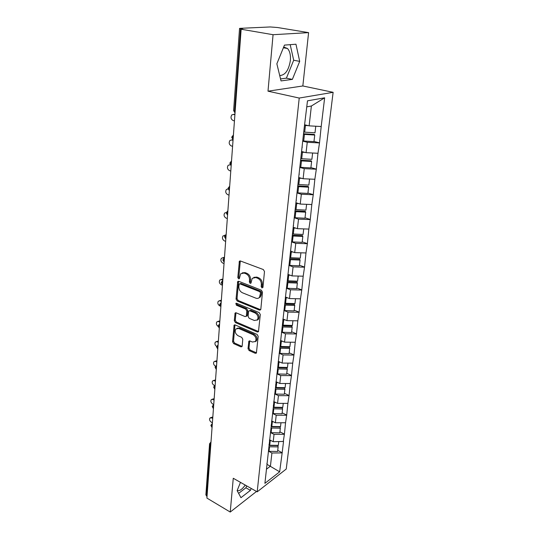 <?xml version="1.0" encoding="UTF-8"?>
<svg xmlns="http://www.w3.org/2000/svg" width="539" height="539" viewBox="0 0 539 539"><rect width="100%" height="100%" fill="white"/><g stroke="black" fill="none" stroke-linecap="round" stroke-linejoin="round"><path stroke-width="0.81" d="M261.961 287.947L262.958 287.274L264.487 271.528L263.335 269.547L240.448 260.991L239.383 261.226L237.814 277.491L238.595 278.831L239.336 278.676L240.643 273.778L244.066 273.044L245.946 273.758C248.351 274.978 249.55 277.053 249.55 279.984L249.368 281.985L250.157 283.346L250.931 283.177L252.232 278.313L255.789 277.531L257.703 278.265C260.162 279.505 261.381 281.601 261.354 284.558L261.159 286.573L261.961 287.947M283.682 47.028L287.516 48.503C289.854 51.138 290.797 55.167 290.359 60.577C288.722 70.292 285.178 75.278 279.714 75.534M248.021 348.652L249.106 350.545L255.257 353.301L256.389 353.099L258.188 336.336L257.083 334.409L235.166 324.95L234.115 325.145L232.558 341.733L233.63 343.599L240.872 346.846L241.95 346.651L242.186 346.038L242.779 339.22L241.701 337.333L238.076 335.736C235.341 333.843 234.593 331.593 235.839 328.985L238.689 328.46L253.094 334.699C255.87 336.579 256.638 338.836 255.412 341.477L252.407 342.043L249.995 340.978L248.883 341.187L248.021 348.652L248.984 348.12L250.069 350.013L256.53 352.856M267.998 91.179L302.837 85.97L308.598 32.63L273.064 34.705L267.998 91.179L299.226 98.058L257.191 491.844L233.266 478.275L230.234 512.05L206.902 498.083L241.142 29.234L242.819 29.153L240.562 28.769L234.58 111.027L235.152 111.169M273.064 34.705L241.142 29.234M259.427 310.1L260.566 309.858L260.829 309.184L262.486 292.138L261.348 290.177L238.77 281.324L237.706 281.547L236.048 299.057L237.147 300.964L259.427 310.1L260.681 309.689M260.31 314.533L258.45 331.761L257.312 331.984L235.368 322.558L234.283 320.671L235.112 313.038L236.17 312.836L245.029 316.561L246.121 316.346L246.377 315.686L246.795 310.99L245.69 309.069L236.419 305.236L235.839 303.417L236.581 303.275L259.185 312.593L260.31 314.533M299.226 98.058L333.129 92.317L286.236 469.038L257.191 491.844M277.726 450.395L282.18 452.72L283.534 441.441L273.206 441.71L269.507 439.797M282.18 452.72L279.653 471.82L264.905 483.342L303.895 130.445L307.486 100.833L324.646 97.808L321.197 126.53L309.123 125.85L304.818 124.812M313.981 141.447L319.506 142.842L321.197 126.53M319.506 142.842L317.976 153.285L306.071 152.678L301.84 151.56M310.909 167.622L316.339 169.118L317.976 153.285M316.339 169.118L314.85 179.271L303.107 178.739L298.943 177.547M307.924 193.056L313.267 194.64L314.85 179.271M313.267 194.64L311.811 204.53L300.23 204.065L296.133 202.799M305.027 217.783L310.275 219.454L311.811 204.53M310.275 219.454L308.854 229.082L297.434 228.677L293.398 227.35M302.204 241.836L307.371 243.588L308.854 229.082M307.371 243.588L305.984 252.959L294.705 252.616L290.743 251.228M299.455 265.235L304.542 267.061L305.984 252.959M304.542 267.061L303.188 276.19L292.057 275.907L288.048 274.425M296.787 288.008L301.793 289.901L303.188 276.19M301.793 289.901L300.466 298.808L289.483 298.572L285.38 296.976M294.179 310.174L299.111 312.142L300.466 298.808M299.111 312.142L297.818 320.82L286.97 320.644L282.935 318.994M291.646 331.775L296.504 333.796L297.818 320.82M296.504 333.796L295.237 342.265L284.525 342.137L280.549 340.432M289.18 352.816L293.964 354.898L295.237 342.265M293.964 354.898L292.724 363.158L282.146 363.077L278.232 361.325M286.775 373.318L291.484 375.454L292.724 363.158M291.484 375.454L290.272 383.525L279.829 383.485L275.968 381.686M284.424 393.315L289.072 395.505L290.272 383.525M289.072 395.505L287.887 403.374L277.565 403.381L273.758 401.542M282.14 412.813L286.714 415.05L287.887 403.374M286.714 415.05L285.555 422.738L275.355 422.785L271.609 420.905M279.909 431.833L284.417 434.117L285.555 422.738M284.417 434.117L283.285 441.63M273.206 441.71L274.041 434.367L270.794 432.709M268.981 444.493L269.15 445.18M284.168 434.299L274.041 434.367M275.355 422.785L276.211 415.252L272.889 413.615M271.137 425.089L271.312 425.763M286.458 415.225L276.211 415.252M277.565 403.381L278.441 395.66L275.025 394.036M273.354 405.193L273.529 405.84M288.81 395.673L278.441 395.66M279.829 383.485L280.725 375.568L277.214 373.958M275.624 384.772L275.806 385.405M291.222 375.622L280.725 375.568M282.146 363.077L283.069 354.952L279.458 353.362M277.949 363.812L278.144 364.425M293.701 355.053L283.069 354.952M284.525 342.137L285.475 333.796L281.749 332.233M280.347 342.292L280.543 342.878M296.241 333.944L285.475 333.796M286.97 320.644L287.947 312.081L284.093 310.538M282.8 320.186L283.002 320.752M298.849 312.283L287.947 312.081M289.483 298.572L290.481 289.787L286.485 288.257M285.326 297.474L285.535 298.013M301.523 290.036L290.481 289.787M292.057 275.907L293.088 266.879L288.924 265.37M287.92 274.129L288.136 274.634M304.272 267.182L293.088 266.879M294.705 252.616L295.763 243.338L291.505 241.883M290.588 250.116L290.811 250.595M307.095 243.702L295.763 243.338M297.434 228.677L298.518 219.137L294.186 217.749M293.337 225.417L293.566 225.868M309.999 219.562L298.518 219.137M300.23 204.065L301.348 194.249L296.949 192.928M296.16 199.996L296.396 200.414M312.991 194.734L301.348 194.249M303.107 178.739L304.259 168.64L299.785 167.4M299.071 173.827L299.313 174.212M316.063 169.199L304.259 168.64M306.071 152.678L307.257 142.283L302.709 141.124M302.069 146.871L302.318 147.214M319.223 142.916L307.257 142.283M308.598 32.63L277.565 27.523L270.275 26.957L240.131 28.331L239.545 28.439L240.562 28.769M309.123 125.85L311.38 106.008L306.812 106.857M324.646 97.808L311.38 106.008M230.234 512.05L256.503 491.46M207.03 496.365L205.878 494.923L209.563 443.88M302.837 85.97L333.129 92.317M266.482 469.179L270.423 466.181L271.919 453.009L268.745 451.338M267.021 464.349L279.653 471.82M266.879 463.412L267.041 464.113M281.924 452.908L271.919 453.009M299.691 61.372L295.958 44.218L284.471 45.101L276.857 63.804L281.028 80.917L292.367 79.381L299.691 61.372L293.688 60.233L290.198 44.663M240.475 482.365L237.126 490.625L240.96 497.686L250.426 490.355L251.194 488.449M237.147 490.564C239.532 491.184 242.227 489.351 245.238 485.066M262.917 287.482L262.143 286.121L262.338 284.107C262.365 281.156 261.152 279.061 258.693 277.828L257.703 278.265M253.802 277.363L256.786 277.093L258.693 277.828M242.2 272.862L245.07 272.613L246.943 273.334C249.348 274.546 250.547 276.615 250.541 279.539L250.365 281.54L251.093 282.874M240.293 260.943L238.817 277.059L239.505 278.36M238.595 281.27L237.039 298.599L238.137 300.499L260.398 309.615M260.539 293.041L259.744 291.666L239.956 283.871L239.208 284.026L238.838 286.613C238.844 289.477 240.03 291.525 242.388 292.758L255.843 298.155C257.305 298.687 258.511 298.431 259.461 297.38L260.539 293.041L261.523 292.576L260.728 291.208L259.744 291.666M239.693 283.81L240.953 283.426L260.728 291.208M258.949 297.865L260.445 296.908L261.321 294.678L260.337 295.143M261.523 292.576L261.321 294.678M235.961 312.768L235.267 320.186L236.345 322.066L258.579 331.559M246.249 316.15L247.354 315.2L247.772 310.504L246.667 308.591L237.409 304.764L236.419 305.236M236.661 303.309L237.409 304.764M254.368 320.496L257.386 319.883C258.686 317.154 257.911 314.843 255.075 312.957L249.88 310.808L248.775 311.03L248.519 311.704L248.095 316.406L249.2 318.32L254.368 320.496M257.096 320.186L258.356 319.391C259.657 316.662 258.888 314.352 256.052 312.472L255.075 312.957M249.416 310.72L250.864 310.323L256.052 312.472M249.712 340.897L248.984 348.12M255.183 341.726L256.375 340.951C257.602 338.317 256.833 336.06 254.064 334.187L253.094 334.699M237.045 328.251L239.666 327.961L254.064 334.187M234.95 324.882L233.535 341.221L234.6 343.08L241.836 346.321L240.872 346.846M280.536 78.93L286.398 78.155L293.688 60.233M286.398 78.155L292.367 79.381M238.615 493.367L245.912 487.788L246.68 485.882M245.912 487.788L250.426 490.355M233.65 114.403L234.943 114.113M234.937 114.174L231.864 114.854C230.409 117.232 230.827 119.132 233.117 120.547L234.445 120.884M304.744 125.432L305.431 125.479L304.69 132.156L303.713 132.082M304.69 132.156L314.998 132.803L315.766 126.227M305.431 125.479L308.348 125.661M304.811 124.873L305.175 124.9M302.729 140.942L313.961 141.642L314.736 135.046L303.464 134.332M303.524 133.753L314.311 134.433L314.736 135.046M233.562 114.423L234.896 114.753M231.662 139.965L232.996 139.594M233.07 139.682L229.991 140.41C228.624 142.7 229.055 144.54 231.278 145.941L232.592 146.298M301.766 152.193L302.446 152.234L301.719 158.722L300.755 158.655M301.719 158.722L311.886 159.322L312.627 153.015M302.446 152.234L304.959 152.389M299.799 167.258L310.875 167.905L311.63 161.491L300.513 160.838M300.587 160.184L311.219 160.811L311.63 161.491M231.709 139.978L233.023 140.335M229.776 164.806L230.146 164.563M230.274 164.752L228.172 165.264C226.892 167.474 227.33 169.266 229.493 170.641L230.786 171.025M298.875 178.187L299.543 178.227L298.835 184.533L298.175 184.493M298.835 184.533L308.86 185.079L309.575 179.036M299.543 178.227L301.759 178.355M296.962 192.834L307.884 193.42L308.618 187.195L297.656 186.588M297.73 185.867L308.22 186.447L308.618 187.195M229.917 164.846L230.49 165.015M228.044 189.007L226.407 189.452C225.201 191.581 225.652 193.326 227.754 194.687L229.028 195.091M296.059 203.452L296.719 203.493L296.039 209.617L295.379 209.577M296.039 209.617L305.923 210.116L306.603 204.321M296.719 203.493L298.707 203.594M294.193 217.689L304.973 218.228L305.68 212.171L294.873 211.618M294.954 210.837L305.303 211.362L305.68 212.171M226.286 212.548L224.689 212.993C223.557 215.048 224.015 216.745 226.063 218.093L227.317 218.517M293.324 228.01L293.977 228.051L293.31 234.007L292.664 233.966M293.31 234.007L303.066 234.458L303.72 228.9M293.977 228.051L295.776 228.132M291.511 241.856L302.143 242.348L302.83 236.459L292.165 235.954M292.536 235.125L302.467 235.59L302.83 236.459M224.372 235.435L225.632 234.903M225.012 235.462L223.025 235.92C221.953 237.908 222.418 239.565 224.419 240.893L225.652 241.337M290.669 251.902L291.309 251.935L290.662 257.73L290.022 257.696M290.662 257.73L300.29 258.141L300.917 252.804M291.309 251.935L292.953 252.003M288.897 265.37L299.388 265.815L300.061 260.088L289.807 259.643M289.908 258.74L299.704 259.158L300.061 260.088M222.647 257.77L224.487 257.265M224.48 257.386L221.401 258.255C220.39 260.169 220.862 261.792 222.809 263.106L224.029 263.571M288.082 275.139L288.715 275.173L288.082 280.812L287.455 280.779M288.082 280.812L297.582 281.183L298.188 276.062M288.715 275.173L290.231 275.234M286.35 288.25L296.706 288.655L297.36 283.076L287.24 282.672M287.348 281.722L297.023 282.099L297.36 283.076M223.186 257.891L223.901 258.161M220.97 279.532L222.897 279.007M222.89 279.135L219.824 280.017C218.868 281.87 219.339 283.453 221.246 284.76L222.445 285.239M285.434 297.75L286.189 297.791L285.576 303.282L284.949 303.248M285.576 303.282L294.954 303.612L295.527 298.7M286.189 297.791L287.597 297.838M283.878 310.525L294.099 310.888L294.739 305.458L284.747 305.094M284.855 304.09L294.409 304.434L294.739 305.458M221.61 279.674L222.816 280.152M219.339 300.755L221.354 300.203M221.34 300.331L218.288 301.234C217.379 303.026 217.857 304.569 219.717 305.862L220.053 306.004M282.847 319.768L283.73 319.809L283.13 325.158L282.517 325.132M283.13 325.158L292.387 325.455L292.94 320.739M283.73 319.809L285.043 319.856M281.466 332.213L291.559 332.543L292.178 327.254L282.315 326.93M282.429 325.873L291.862 326.183L292.178 327.254M220.08 300.903L221.266 301.402M217.756 321.453L219.845 320.873M219.831 321.008L216.786 321.918C215.944 323.555 216.375 325.044 218.079 326.378M280.462 341.221L281.331 341.261L280.752 346.469L280.145 346.442M280.752 346.469L289.894 346.732L290.427 342.204M281.331 341.261L282.571 341.295M279.114 353.348L289.086 353.638L289.686 348.484L279.95 348.194M280.071 347.096L289.376 347.365L289.686 348.484M218.578 321.615L219.75 322.12M216.22 341.645L218.369 341.032M218.362 341.18L215.331 342.097C214.529 343.687 214.96 345.135 216.631 346.456M278.137 362.12L279 362.161L278.427 367.234L277.828 367.214M278.427 367.234L287.462 367.463L287.967 363.124M279 362.161L280.165 362.188M276.824 373.938L286.667 374.194L287.26 369.168L277.639 368.919M277.767 367.78L286.964 368.016L287.26 369.168M217.123 341.814L218.275 342.339M214.724 361.346L216.934 360.712M216.921 360.861L213.909 361.784C213.141 363.414 213.626 364.863 215.364 366.129L215.459 366.176M275.874 382.495L276.723 382.528L276.17 387.48L275.577 387.453M276.17 387.48L285.091 387.676L285.576 383.505M276.723 382.528L277.828 382.555M274.594 394.016L284.316 394.238L284.895 389.34L275.395 389.118M275.523 387.939L284.605 388.147L284.895 389.34M215.694 361.528L216.833 362.06M213.276 380.574L215.533 379.914M215.519 380.069L212.528 381.006C211.793 382.582 212.278 384.004 213.983 385.257L214.509 385.52M273.671 402.357L274.506 402.39L273.967 407.214L273.381 407.194M273.967 407.214L282.773 407.383L283.244 403.381M274.506 402.39L275.557 402.411M272.667 413.602L282.025 413.784L282.584 409.007L273.199 408.818M273.334 407.599L282.308 407.774L282.584 409.007M214.306 380.763L215.432 381.316M211.861 399.352L214.158 398.671M214.151 398.833L211.173 399.763C210.479 401.299 210.965 402.687 212.629 403.94L213.653 404.587M271.515 421.727L272.343 421.761L271.818 426.464L271.238 426.45M271.818 426.464L280.523 426.605L280.974 422.758M272.343 421.761L273.34 421.774M270.538 432.696L279.788 432.851L280.334 428.188L271.063 428.027M271.198 426.78L280.064 426.922L280.334 428.188M212.945 399.547L214.057 400.113M210.486 417.691L212.824 416.991M212.811 417.152L211.618 417.893L209.853 418.089C209.193 419.578 209.678 420.939 211.308 422.178L212.4 422.758M269.412 440.626L270.228 440.653L269.716 445.248L269.143 445.227M269.716 445.248L278.319 445.362L278.751 441.663M270.228 440.653L271.184 440.666M268.469 451.332L277.605 451.453L278.137 446.905L268.974 446.777M269.116 445.49L277.875 445.605L278.137 446.905M211.618 417.893L212.716 418.466M239.545 28.466L233.623 110.508L234.58 111.027L235.024 112.941M210.769 445.113L210.304 444.864L206.585 496.096M210.911 443.173L210.304 444.864L209.57 443.745L210.998 441.987M233.077 139.594L232.632 137.768L233.367 135.68M231.696 137.189L233.421 134.966M229.823 163.176L231.184 165.52L230.746 163.748L231.467 161.693M229.83 163.115L231.521 160.932M228.004 188.381L229.351 190.685L228.913 189L229.621 186.979M228.01 188.313L229.681 186.171M226.232 212.898L227.539 215.149L227.128 213.552L227.822 211.571M226.239 212.817L227.889 210.715M224.514 236.742L225.78 238.945L225.39 237.443L226.077 235.489M224.52 236.661L226.144 234.593M222.836 259.953L224.062 262.109L223.698 260.687L224.379 258.767M222.843 259.865L224.446 257.831M221.206 282.544L222.391 284.659L222.055 283.319L222.722 281.425M221.212 282.456L222.796 280.462M219.616 304.555L220.768 306.63L220.451 305.364L221.111 303.497M219.622 304.461L221.185 302.494M218.073 325.994L219.184 328.029L218.888 326.829L219.541 324.99M218.079 325.893L219.616 323.959M216.563 346.887L217.648 348.895L217.365 347.756L218.012 345.944M216.57 346.786L218.086 344.879M215.095 367.254L216.146 369.228L215.883 368.157L216.523 366.365M215.101 367.153L216.597 365.28M213.66 387.117L214.684 389.064L214.441 388.046L215.068 386.281M213.666 387.015L215.149 385.169M212.258 406.5L213.262 408.421L213.026 407.45L213.646 405.712M212.272 406.386L213.734 404.573M210.897 425.406L211.867 427.306L211.652 426.383L212.265 424.665M210.904 425.291L212.346 423.506M262.338 284.107L261.354 284.558M256.786 277.093L255.789 277.531M250.365 281.54L249.368 281.985M250.541 279.539L249.55 279.984M246.943 273.334L245.946 273.758M245.07 272.613L244.066 273.044M238.817 277.059L237.814 277.491M240.091 261.59L239.08 262.001M262.143 286.121L261.159 286.573M238.137 300.499L237.147 300.964M237.039 298.599L236.048 299.057M238.42 281.843L237.423 282.281M240.953 283.426L239.956 283.871M258.282 331.472L257.312 331.984M236.345 322.066L235.368 322.558M235.267 320.186L234.283 320.671M235.839 313.24L234.856 313.711M247.354 315.2L246.377 315.686M247.772 310.504L246.795 310.99M246.667 308.591L245.69 309.069M250.864 310.323L249.88 310.808M249.611 341.288L248.647 341.807M239.666 327.961L238.689 328.46M234.6 343.08L233.63 343.599M233.535 341.221L232.558 341.733M234.842 325.307L233.865 325.799M256.214 352.762L255.257 353.301M250.069 350.013L249.106 350.545M304.441 134.4L303.7 141.009M301.476 160.898L300.762 167.326M298.599 186.649L297.905 192.888M295.803 211.672L295.129 217.743M293.088 236.008L292.428 241.91M290.447 259.677L289.8 265.417M287.873 282.705L287.247 288.298M285.367 305.121L284.76 310.565M282.928 326.957L282.335 332.253M280.556 348.221L279.977 353.382M278.239 368.945L277.679 373.972M275.981 389.138L275.436 394.049M273.785 408.838L273.246 413.622M271.636 428.047L271.117 432.716M269.547 446.791L269.035 451.345M287.516 48.503L283.386 47.755M233.616 110.562L235.024 113.001M231.696 137.243L233.077 139.635M240.131 260.923L239.383 261.226M238.4 281.243L237.706 281.547M260.445 296.908L259.461 297.38M235.718 312.748L235.112 313.038M247.098 315.861L246.121 316.346M236.284 303.214L235.839 303.417M258.356 319.391L257.386 319.883M249.449 340.884L248.883 341.187M256.375 340.951L255.412 341.477M234.687 324.855L234.115 325.145"/></g></svg>
